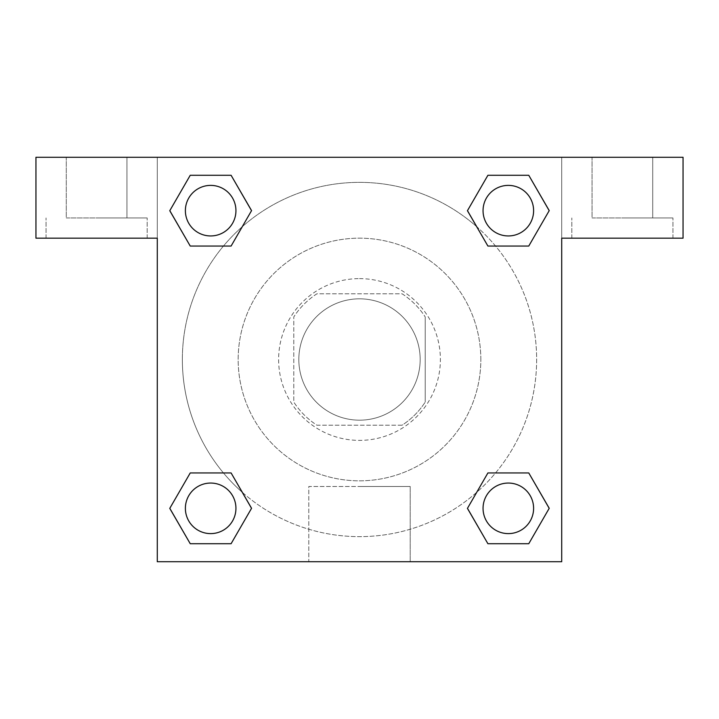 <?xml version="1.0" encoding="UTF-8"?>
<svg xmlns="http://www.w3.org/2000/svg" width="719" height="719" viewBox="0 0 719 719"><rect width="100%" height="100%" fill="white"/><g stroke="black" fill="none" stroke-linecap="round" stroke-linejoin="round"><path stroke-width="0.54" stroke-dasharray="3.6 2.7" d="M420.166 359.5A60.666 60.666 0 0 0 329.167 306.959A60.666 60.666 0 0 0 329.167 412.041A60.666 60.666 0 0 0 420.166 359.5A60.666 60.666 0 0 0 329.167 306.959A60.666 60.666 0 0 0 329.167 412.041A60.666 60.666 0 0 0 420.166 359.5M402.065 425.217L316.935 425.217A78.299 78.299 0 0 1 293.783 402.065L293.783 316.935A78.299 78.299 0 0 1 316.935 293.783L402.065 293.783A78.299 78.299 0 0 1 425.217 316.935A78.299 78.299 0 0 0 402.065 293.783L316.935 293.783A78.299 78.299 0 0 0 293.783 316.935L293.783 402.065A78.299 78.299 0 0 0 316.935 425.217L402.065 425.217A78.299 78.299 0 0 0 425.217 402.065A78.299 78.299 0 0 1 402.065 425.217M425.226 316.935L425.226 402.065L425.226 316.935M359.5 278.613A80.888 80.888 0 0 1 429.549 399.944A80.888 80.888 0 0 1 289.451 399.944A80.888 80.888 0 0 1 359.5 278.613A80.888 80.888 0 0 0 278.613 359.5A80.888 80.888 0 0 0 359.5 440.388A80.888 80.888 0 0 0 440.388 359.5A80.888 80.888 0 0 0 359.5 278.613M480.831 359.5A121.331 121.331 0 0 0 298.834 254.427A121.331 121.331 0 0 0 298.834 464.573A121.331 121.331 0 0 0 480.831 359.5A121.331 121.331 0 0 0 298.834 254.427A121.331 121.331 0 0 0 298.834 464.573A121.331 121.331 0 0 0 480.831 359.5M157.281 157.281L561.719 157.281L561.719 561.719L157.281 561.719L157.281 157.281L35.95 157.281L561.719 157.281L561.719 561.719L157.281 561.719L157.281 157.281L35.95 157.281L35.95 238.169L157.281 238.169L157.281 157.281L157.281 238.169L35.95 238.169L35.95 157.281L35.95 238.169L157.281 238.169L157.281 157.281L683.05 157.281L561.719 157.281L561.719 238.169L561.719 157.281L561.719 238.169L683.05 238.169L561.719 238.169L561.719 561.719L157.281 561.719L157.281 157.281M487.949 175.301L467.467 210.667L487.904 246.051L467.467 210.667L487.904 246.051L467.467 210.667L487.904 175.283L528.762 175.283L549.199 210.667L528.762 246.051L495.553 246.051M223.447 246.051L190.238 246.051L223.447 246.051L190.238 246.051L169.801 210.667L190.238 175.283L231.096 175.283L251.533 210.667L231.051 246.033M231.051 543.699L251.533 508.333L231.096 472.949L251.533 508.333L231.096 472.949L251.533 508.333L231.096 543.717L190.238 543.717L169.801 508.333L190.238 472.949L223.447 472.949M495.553 472.949L528.762 472.949L495.553 472.949L528.762 472.949L549.199 508.333L528.762 543.717L487.904 543.717L467.467 508.333L487.949 472.967M157.281 377.196L157.281 341.804L157.299 377.196M96.616 238.169L46.061 238.169L96.616 238.169M96.616 217.947L147.17 217.947L96.616 217.947M66.283 217.947L126.948 217.947L66.283 217.947L126.948 217.947L66.283 217.947L66.283 157.281L126.948 157.281L126.948 217.947L126.948 157.281L66.283 157.281L126.948 157.281L66.283 157.281L66.283 217.947M359.5 561.719L308.784 561.719L359.5 561.719M359.5 486.493L410.216 486.493L359.5 486.493M561.719 341.804L561.719 377.196L561.701 341.804M622.384 238.169L571.83 238.169L622.384 238.169M622.384 217.947L672.939 217.947L622.384 217.947M592.052 217.947L652.717 217.947L592.052 217.947L652.717 217.947L592.052 217.947L592.052 157.281L652.717 157.281L652.717 217.947L652.717 157.281L592.052 157.281L652.717 157.281L592.052 157.281L592.052 217.947M683.05 238.169L683.05 157.281L561.719 157.281L561.719 238.169L683.05 238.169L683.05 157.281L683.05 238.169M359.5 157.281L341.804 157.281L359.5 157.299M483.06 508.333A25.273 25.273 0 0 0 520.969 530.227A25.273 25.273 0 0 0 520.969 486.439A25.273 25.273 0 0 0 483.06 508.333M185.394 210.667A25.273 25.273 0 0 0 210.667 235.949A25.273 25.273 0 0 0 235.949 210.667A25.273 25.273 0 0 0 210.667 185.394A25.273 25.273 0 0 0 185.394 210.667M483.06 210.667A25.273 25.273 0 0 0 508.333 235.949A25.273 25.273 0 0 0 533.615 210.667A25.273 25.273 0 0 0 508.333 185.394A25.273 25.273 0 0 0 483.06 210.667M185.394 508.333A25.273 25.273 0 0 0 210.667 533.606A25.273 25.273 0 0 0 235.949 508.333A25.273 25.273 0 0 0 210.667 483.051A25.273 25.273 0 0 0 185.394 508.333M182.356 359.5A177.144 177.144 0 0 0 359.5 536.644A177.144 177.144 0 0 0 536.644 359.5A177.144 177.144 0 0 0 359.5 182.356A177.144 177.144 0 0 0 182.356 359.5M242.348 492.371A177.144 177.144 0 0 0 536.644 359.5A177.144 177.144 0 0 0 476.715 226.683M476.652 226.629A177.144 177.144 0 0 0 226.656 242.312A177.144 177.144 0 0 0 242.285 492.317M483.051 508.333A25.273 25.273 0 0 1 520.969 486.439A25.273 25.273 0 0 1 520.969 530.227A25.273 25.273 0 0 1 483.051 508.333M235.94 210.667A25.273 25.273 0 0 0 198.031 188.773A25.273 25.273 0 0 0 198.031 232.561A25.273 25.273 0 0 0 235.94 210.667A25.273 25.273 0 0 0 198.031 188.773A25.273 25.273 0 0 0 198.031 232.561A25.273 25.273 0 0 0 235.94 210.667M533.606 210.667A25.273 25.273 0 0 0 495.697 188.773A25.273 25.273 0 0 0 495.697 232.561A25.273 25.273 0 0 0 533.606 210.667A25.273 25.273 0 0 0 495.697 188.773A25.273 25.273 0 0 0 495.697 232.561A25.273 25.273 0 0 0 533.606 210.667M235.94 508.333A25.273 25.273 0 0 0 198.031 486.439A25.273 25.273 0 0 0 198.031 530.227A25.273 25.273 0 0 0 235.94 508.333A25.273 25.273 0 0 0 198.031 486.439A25.273 25.273 0 0 0 198.031 530.227A25.273 25.273 0 0 0 235.94 508.333M377.196 157.281L341.804 157.281L377.196 157.299M190.238 246.051L169.801 210.667L190.238 246.051L169.801 210.667L190.283 175.301M251.533 508.333L231.096 543.717L251.533 508.333L231.096 543.717L190.238 543.717L169.801 508.333L190.283 472.967M528.762 472.949L549.199 508.333L528.762 472.949L549.199 508.333L528.717 543.699M467.467 210.667L487.904 175.283L467.467 210.667L487.904 175.283L528.762 175.283L549.199 210.667L528.717 246.033M308.784 561.719L410.216 561.719L308.784 561.719L308.784 486.493L410.216 486.493L308.784 486.493L308.784 561.719M533.606 508.333A25.273 25.273 0 0 0 495.697 486.439A25.273 25.273 0 0 0 495.697 530.227A25.273 25.273 0 0 0 533.606 508.333M549.199 508.333L528.762 543.717L549.199 508.333L528.762 543.717L487.904 543.717L467.467 508.333L487.904 472.949L467.467 508.333L487.904 543.717L467.467 508.333M231.096 543.717L190.238 543.717L169.801 508.333L190.238 472.949M487.904 175.283L528.762 175.283L549.199 210.667L528.762 246.051M169.801 210.667L190.238 175.283L169.801 210.667L190.238 175.283L231.096 175.283L251.533 210.667L231.096 246.051L251.533 210.667L231.096 175.283L251.533 210.667M533.615 508.333A25.273 25.273 0 0 0 495.697 486.439A25.273 25.273 0 0 0 495.697 530.227A25.273 25.273 0 0 0 533.615 508.333A25.273 25.273 0 0 0 495.697 486.439A25.273 25.273 0 0 0 495.697 530.227A25.273 25.273 0 0 0 533.615 508.333M528.762 543.717L487.904 543.717M235.949 508.333A25.273 25.273 0 0 0 198.031 486.439A25.273 25.273 0 0 0 198.031 530.227A25.273 25.273 0 0 0 235.949 508.333A25.273 25.273 0 0 0 198.031 486.439A25.273 25.273 0 0 0 198.031 530.227A25.273 25.273 0 0 0 235.949 508.333M190.238 543.717L169.801 508.333M533.615 210.667A25.273 25.273 0 0 0 495.697 188.773A25.273 25.273 0 0 0 495.697 232.561A25.273 25.273 0 0 0 533.615 210.667A25.273 25.273 0 0 0 495.697 188.773A25.273 25.273 0 0 0 495.697 232.561A25.273 25.273 0 0 0 533.615 210.667M528.762 175.283L549.199 210.667M235.949 210.667A25.273 25.273 0 0 0 198.031 188.773A25.273 25.273 0 0 0 198.031 232.561A25.273 25.273 0 0 0 235.949 210.667A25.273 25.273 0 0 0 198.031 188.773A25.273 25.273 0 0 0 198.031 232.561A25.273 25.273 0 0 0 235.949 210.667M190.238 175.283L231.096 175.283M147.17 238.169L147.17 217.947L147.17 238.169M46.061 238.169L46.061 217.947L46.061 238.169M410.216 561.719L410.216 486.493L410.216 561.719M672.939 238.169L672.939 217.947L672.939 238.169M571.83 238.169L571.83 217.947L571.83 238.169"/><path stroke-width="1.08" d="M495.553 246.051L528.762 246.051L487.904 246.051L467.467 210.667L487.904 175.283L528.762 175.283L549.199 210.667L528.762 246.051L487.904 246.051L495.553 246.051L487.904 246.051L467.422 210.694M190.238 246.051L231.096 246.051L190.238 246.051L169.801 210.667L190.238 175.283L231.096 175.283L251.533 210.667L231.096 246.051L190.238 246.051L169.756 210.694M223.447 472.949L190.238 472.949L231.096 472.949L251.533 508.333L231.096 543.717L190.238 543.717L169.801 508.333L190.238 472.949L231.096 472.949L223.447 472.949L231.096 472.949L251.578 508.306M528.762 472.949L487.904 472.949L528.762 472.949L549.199 508.333L528.762 543.717L487.904 543.717L467.467 508.333L487.904 472.949L528.762 472.949L549.244 508.306M683.05 157.281L35.95 157.281L35.95 238.169L157.281 238.169L157.281 561.719L561.719 561.719L561.719 238.169L683.05 238.169L683.05 157.281M231.096 175.283L190.238 175.283L231.096 175.283L251.578 210.64M190.238 543.717L231.096 543.717L190.238 543.717L169.756 508.36M487.904 543.717L528.762 543.717L487.904 543.717L467.422 508.36M528.762 175.283L487.904 175.283L528.762 175.283L549.244 210.64M533.606 508.333A25.273 25.273 0 0 0 495.697 486.439A25.273 25.273 0 0 0 495.697 530.227A25.273 25.273 0 0 0 533.606 508.333M235.94 508.333A25.273 25.273 0 0 0 198.031 486.439A25.273 25.273 0 0 0 198.031 530.227A25.273 25.273 0 0 0 235.94 508.333M533.606 210.667A25.273 25.273 0 0 0 495.697 188.773A25.273 25.273 0 0 0 495.697 232.561A25.273 25.273 0 0 0 533.606 210.667M235.94 210.667A25.273 25.273 0 0 0 198.031 188.773A25.273 25.273 0 0 0 198.031 232.561A25.273 25.273 0 0 0 235.94 210.667M487.904 472.949L495.553 472.949M231.096 246.051L223.447 246.051"/></g></svg>
